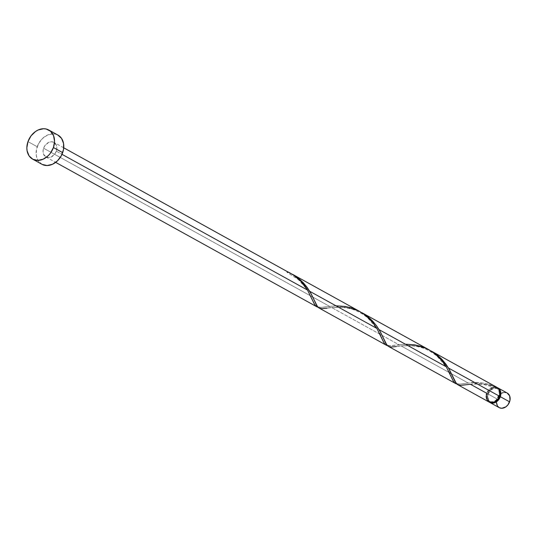 <?xml version="1.0" encoding="UTF-8"?>
<svg xmlns="http://www.w3.org/2000/svg" width="537" height="537" viewBox="0 0 537 537"><rect width="100%" height="100%" fill="white"/><g stroke="black" fill="none" stroke-linecap="round" stroke-linejoin="round"><path stroke-width="0.4" stroke-dasharray="2.69 2.01" d="M507.257 393.064A8.33 6.437 -61.1 0 0 500.195 394.138A8.33 6.437 -61.1 0 0 496.859 398.87L487.609 393.755A8.33 6.437 118.9 0 1 497.537 387.721M498.779 396.051L499.356 396.366L498.779 396.051L497.403 398.629L495.369 400.615L492.973 401.703L490.596 401.73L488.589 400.689L487.267 398.736L486.817 396.178L487.321 393.393A7.491 5.793 118.9 0 1 495.503 387.714A7.491 5.793 118.9 0 1 496.678 388.164A7.491 5.793 118.9 0 1 498.779 396.051A7.491 5.793 118.9 0 1 489.422 401.28A7.491 5.793 118.9 0 1 487.321 393.393L488.697 390.815L490.737 388.828L493.127 387.741L495.503 387.714L497.51 388.754L498.839 390.708L499.282 393.272L498.779 396.051M489.422 401.28L490.348 401.79A7.491 5.793 -61.1 0 1 488.247 393.903L490.576 390.238L494.053 388.251L497.497 388.62L499.799 391.312A7.491 5.793 -61.1 0 0 497.604 388.674A7.491 5.793 -61.1 0 0 488.247 393.903L487.321 393.393L488.247 393.903L487.744 396.689L488.751 400.32L490.449 401.851L493.899 402.213M58.009 135.116A16.654 12.868 -61.1 0 0 37.221 146.735L27.971 141.62L37.221 146.735A16.654 12.868 -61.1 0 0 41.886 164.262M290.624 273.32L286.993 271.729L290.624 273.32M288.262 272.024A8.33 6.437 -61.1 0 0 286.993 271.729L287.369 272.615L288.262 272.024A8.33 6.437 -61.1 0 0 286.993 271.729A0.832 0.644 -61.1 0 0 288.262 272.024L290.222 273.044M56.311 151.166L62.01 154.32L56.311 151.166A8.33 6.437 118.9 0 1 45.92 156.979A8.33 6.437 118.9 0 1 43.584 148.212A8.33 6.437 118.9 0 1 53.975 142.406A8.33 6.437 118.9 0 1 56.311 151.166L56.875 148.078L56.378 145.232L53.861 142.345L51.377 141.768L48.679 142.399L45.108 145.346L43.584 148.212L329.476 306.312L43.584 148.212L43.027 151.306L43.517 154.153L46.034 157.039L48.518 157.616L51.216 156.985L54.787 154.032L56.311 151.166M359.266 311.225L351.95 308.09L341.941 306.036L333.705 305.915L320.743 307.453L317.884 307.224M470.513 384.304L476.749 383.78L483.871 384.089L489.496 385.076L495.127 386.828A8.33 6.437 -61.1 0 0 486.683 393.245A8.33 6.437 -61.1 0 0 489.019 402.012M497.081 387.439A8.33 6.437 -61.1 0 0 496.396 387.123L489.046 384.317L483.434 383.103L475.473 382.545L468.23 383.042L401.072 345.902L410.63 345.432L417.001 346.076L424.042 347.848L430.083 350.406L425.747 348.459L419.511 346.573L413.309 345.6L401.072 345.902L468.23 383.042L459.504 384.183L456.645 383.955M360.058 311.715L350.131 308.204L343.928 307.238L331.691 307.533L341.25 307.07L347.62 307.708L354.662 309.48L360.058 311.715M428.647 349.594L421.33 346.452L415.289 344.942L407.758 344.197L398.85 344.673L331.691 307.533L398.85 344.673L390.124 345.821L387.264 345.593M457.873 384.781L461.706 385.405L470.452 384.27L486.683 393.245L488.093 390.547L490.16 388.405L492.617 387.11L495.127 386.828C485.904 383.807 477.682 382.955 470.452 384.27M388.493 346.419L392.332 347.043L401.072 345.902L396.46 346.553C399.327 345.721 404.858 345.499 413.054 345.888L418.974 346.936C421.881 347.587 428.949 349.547 437.105 356.299C446.388 366.717 451.093 373.557 451.214 376.813M319.112 308.05L322.952 308.674L331.691 307.533L327.087 308.184C329.946 307.359 335.477 307.137 343.673 307.52L349.594 308.574C352.5 309.218 359.568 311.185 367.724 317.938C377.008 328.355 381.713 335.189 381.834 338.444M497 387.392L496.396 387.123L495.503 387.714L495.127 386.828A0.832 0.644 118.9 0 0 495.436 387.694M486.274 394.796L486.126 396.34M486.623 399.186L488.093 401.354M42.114 164.389L38.342 160.999L36.335 155.884L36.402 149.83L38.53 143.755L42.396 138.586L47.41 135.102L52.814 133.841L55.398 134.116L57.989 135.102M490.059 402.582L488.173 400.891L487.166 398.333L487.2 395.306L488.267 392.265L490.2 389.681L492.704 387.942L495.409 387.311L497.893 387.889M490.348 401.79A7.491 5.793 -61.1 0 0 493.745 402.253M496.302 401.965L496.859 398.87L498.39 396.004L501.954 393.057M503.31 392.594L504.659 392.426M505.955 392.567L507.243 393.057M489.496 402.24A8.33 6.437 118.9 0 1 487.609 393.755L496.859 398.87A8.33 6.437 -61.1 0 0 496.356 401.085A8.33 6.437 -61.1 0 0 499.195 407.637M318.045 307.265L320.851 307.446L335.987 305.822M387.425 345.633L390.231 345.815L405.368 344.19M456.806 384.002L459.612 384.177L468.23 383.042C476.648 381.458 486.039 382.821 496.396 387.123A0.832 0.644 118.9 0 1 495.503 387.714M496.678 388.164L497.604 388.674M63.728 147.796L53.975 142.406M45.92 156.979L55.673 162.369M312.453 300.082C311.688 297.847 309.735 294.142 306.587 288.96L298.344 279.569L287.282 272.588M326.06 306.781C319.179 307.661 317.911 308.634 314.212 300.257M395.44 345.15C388.56 346.029 387.291 346.996 383.593 338.625M464.814 383.519C457.94 384.398 456.665 385.365 452.973 376.987M495.416 387.687L483.025 384.324C474.037 383.868 468.311 384.069 465.841 384.922"/><path stroke-width="0.81" d="M498.007 387.949A8.33 6.437 118.9 0 0 497.537 387.721L498.933 388.607L500.403 390.775L500.9 393.621L500.343 396.709L509.593 401.824A8.33 6.437 -61.1 0 0 507.257 393.064L498.007 387.949A8.33 6.437 118.9 0 1 500.343 396.709L497.752 400.79L495.242 402.528L492.543 403.159L489.019 401.864M499.759 391.218L500.209 393.782L499.705 396.561A7.491 5.793 -61.1 0 1 493.745 402.253L497.376 400.233L499.115 397.904L499.705 396.561L499.356 396.366L499.705 396.561A7.491 5.793 -61.1 0 0 499.799 391.312M32.636 159.147L41.886 164.262A16.654 12.868 -61.1 0 0 62.675 152.642L53.425 147.527L62.675 152.642A16.654 12.868 -61.1 0 0 58.009 135.116L48.76 130.001A16.654 12.868 118.9 0 1 53.425 147.527A16.654 12.868 118.9 0 1 32.636 159.147A16.654 12.868 118.9 0 1 27.971 141.62A16.654 12.868 118.9 0 1 48.76 130.001M387.264 345.593L385.157 344.351L383.693 342.351L376.893 328.443L309.728 291.302L376.893 328.443L372.497 322.187L365.496 315.32L359.602 311.413L292.437 274.273L300.425 279.938L306.332 286.295L311.433 294.363L316.689 305.499L318.528 307.674M327.087 308.184L321.475 308.674L319.247 308.117L317.528 306.701L310.332 292.336L307.198 287.463L303.237 282.67L298.458 278.287L292.437 274.273M317.884 307.224L315.776 305.983L314.313 303.982L307.513 290.081L62.01 154.32L307.513 290.081L300.942 281.361L293.457 275.025L63.728 147.796M486.274 394.796L486.683 393.245L470.513 384.304M457.826 384.761L489.019 402.012A8.33 6.437 -61.1 0 0 499.417 396.199A8.33 6.437 -61.1 0 0 497.081 387.439L431.198 351.003L436.668 354.588L441.367 358.75L448.489 368.04L499.417 396.199L448.489 368.04L455.04 381.505L457.282 384.405M470.452 384.27L460.236 385.405L458.007 384.854L456.282 383.431L449.086 369.067L445.952 364.193L441.991 359.401L437.219 355.017L431.198 351.003M456.645 383.955L454.537 382.72L453.074 380.713L446.274 366.811L379.109 329.671L446.274 366.811L441.877 360.555L434.876 353.688L428.982 349.782L361.951 312.709L370.496 318.931L376.43 325.63L380.814 332.732L385.66 343.136L387.902 346.043M396.46 346.553L390.855 347.036L388.627 346.486L386.902 345.069L379.706 330.698L376.578 325.825L372.611 321.039L367.838 316.649L361.817 312.635M456.054 383.747L455.504 383.472M386.674 345.385L386.123 345.11M317.293 307.016L316.749 306.741M486.126 396.34L486.623 399.186M488.093 401.354L491.617 402.649L494.322 402.018L496.826 400.273L498.759 397.689L499.967 393.299L499.598 390.594L498.356 388.439L496.396 387.123M57.781 134.995L61.554 138.385L63.561 143.493L63.5 149.548L61.372 155.623L57.506 160.798L52.485 164.275L47.081 165.537L42.114 164.389M27.971 141.62L31.025 135.888L35.549 131.478L38.161 129.988L43.564 128.726L46.148 129.001L50.606 131.317L53.552 135.653L54.546 141.345L53.425 147.527L50.371 153.26L48.249 155.683L43.235 159.16L37.832 160.422L32.864 159.267L29.092 155.884L27.085 150.769L26.85 147.803L27.971 141.62M507.143 393.003L509.653 395.89L510.002 400.28L508.062 404.69L505.8 406.898L501.793 408.274L499.309 407.697L497.423 406.006L496.302 401.965M501.954 393.057L503.31 392.594M504.659 392.426L505.955 392.567M489.945 402.522L499.195 407.637A8.33 6.437 -61.1 0 0 509.593 401.824L500.343 396.709A8.33 6.437 118.9 0 1 489.945 402.522A8.33 6.437 118.9 0 1 489.496 402.24M288.262 272.024C296.927 276.636 303.345 282.65 307.513 290.081L314.675 304.586L316.253 306.405L318.045 307.265M335.987 305.822L345.251 306.459L351.513 307.949L357.642 310.393L363.368 313.749L368.463 317.877L372.779 322.529L376.893 328.443L384.056 342.948L385.633 344.774L387.425 345.633M405.368 344.19L414.631 344.828L420.894 346.318L427.022 348.755L432.748 352.118L437.843 356.239L442.159 360.898L446.274 366.811L453.436 381.317L455.014 383.136L456.806 384.002M388.452 346.392L455.611 383.539M319.072 308.03L386.237 345.17M55.673 162.369L316.857 306.802"/></g></svg>
